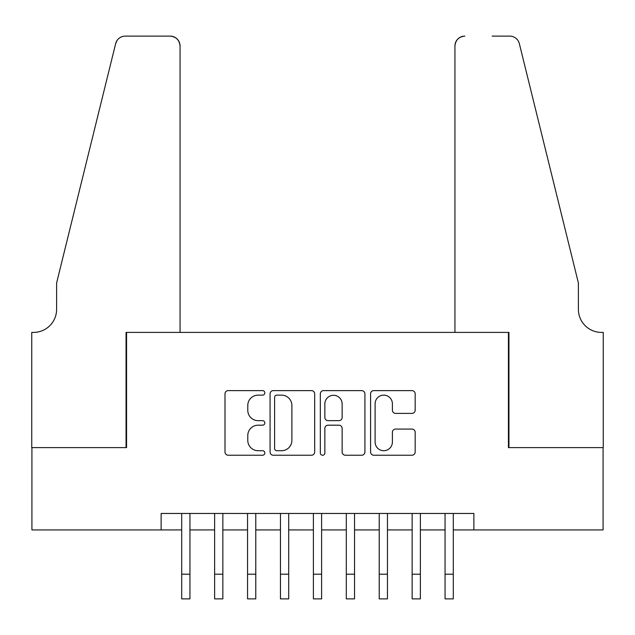 <?xml version="1.0" encoding="UTF-8"?>
<svg xmlns="http://www.w3.org/2000/svg" width="635" height="635" viewBox="0 0 635 635"><rect width="100%" height="100%" fill="white"/><g stroke="black" fill="none" stroke-linecap="round" stroke-linejoin="round"><path stroke-width="0.95" d="M264.827 392.874A2.262 2.262 0 0 0 262.565 390.612L228.235 390.612A3.231 3.231 0 0 0 225.004 393.843L225.004 452.009A3.231 3.231 0 0 0 228.235 455.239L262.565 455.239A2.262 2.262 0 0 0 264.827 452.977A2.262 2.262 0 0 0 262.565 450.715L258.127 450.715A10.343 10.343 0 0 1 247.785 440.38L247.785 435.531A10.343 10.343 0 0 1 258.127 425.188L262.565 425.188A2.262 2.262 0 0 0 264.827 422.926A2.262 2.262 0 0 0 262.565 420.664L258.127 420.664A10.343 10.343 0 0 1 247.785 410.329L247.785 405.479A10.343 10.343 0 0 1 258.127 395.137L262.565 395.137A2.262 2.262 0 0 0 264.827 392.874M411.94 413.393A3.231 3.231 0 0 0 415.171 410.162L415.171 393.843A3.231 3.231 0 0 0 411.94 390.612L373.809 390.612A3.231 3.231 0 0 0 370.578 393.843L370.578 452.009A3.231 3.231 0 0 0 373.809 455.239L411.94 455.239A3.231 3.231 0 0 0 415.171 452.009L415.171 432.3A3.231 3.231 0 0 0 411.94 429.069L395.621 429.069A3.231 3.231 0 0 0 392.39 432.3L392.39 442.071A8.644 8.644 0 0 1 383.746 450.715A8.644 8.644 0 0 1 375.102 442.071L375.102 403.781A8.644 8.644 0 0 1 383.746 395.137A8.644 8.644 0 0 1 392.39 403.781L392.39 410.162A3.231 3.231 0 0 0 395.621 413.393L411.94 413.393M161.131 529.923L31.917 529.923L31.917 447.619L126.563 447.619L126.563 332.399L508.437 332.399L508.437 447.619L603.083 447.619L603.083 529.923L473.869 529.923L473.869 513.461L161.131 513.461L161.131 529.923L181.705 529.923M314.674 393.843A3.231 3.231 0 0 0 311.444 390.612L273.312 390.612A3.231 3.231 0 0 0 270.081 393.843L270.081 452.009A3.231 3.231 0 0 0 273.312 455.239L311.444 455.239A3.231 3.231 0 0 0 314.674 452.009L314.674 393.843M323.556 390.612L361.688 390.612A3.231 3.231 0 0 1 364.919 393.843L364.919 452.009A3.231 3.231 0 0 1 361.688 455.239L345.369 455.239A3.231 3.231 0 0 1 342.138 452.009L342.138 428.419A3.231 3.231 0 0 0 338.907 425.188L328.081 425.188A3.231 3.231 0 0 0 324.85 428.419L324.85 452.977A2.262 2.262 0 0 1 322.588 455.239A2.262 2.262 0 0 1 320.326 452.977L320.326 393.843A3.231 3.231 0 0 1 323.556 390.612M189.936 529.923L214.622 529.923M222.853 529.923L247.547 529.923M255.778 529.923L280.464 529.923M288.695 529.923L313.388 529.923M321.612 529.923L346.305 529.923M354.536 529.923L379.222 529.923M387.453 529.923L412.147 529.923M420.378 529.923L445.064 529.923M453.295 529.923L473.869 529.923M276.868 395.137A2.262 2.262 0 0 0 274.606 397.399L274.606 448.453A2.262 2.262 0 0 0 276.868 450.715L281.551 450.715A10.343 10.343 0 0 0 291.894 440.38L291.894 405.479A10.343 10.343 0 0 0 281.551 395.137L276.868 395.137M342.138 403.947A8.644 8.644 0 0 0 333.494 395.303A8.644 8.644 0 0 0 324.85 403.947L324.85 417.433A3.231 3.231 0 0 0 328.081 420.664L338.907 420.664A3.231 3.231 0 0 0 342.138 417.433L342.138 403.947M181.705 574.199L189.936 574.199L189.936 598.884L181.705 598.884L181.705 513.461M189.936 574.199L189.936 513.461M180.054 332.399L180.054 45.99A9.874 9.874 0 0 0 170.18 36.116L125.246 36.116A9.874 9.874 0 0 0 115.657 43.624L56.602 283.019L56.602 309.356A23.043 23.043 0 0 1 33.56 332.399L31.75 332.399L31.75 447.619L126.063 447.619L126.063 332.399L180.054 332.399L180.054 45.99C179.427 40.029 176.133 36.743 170.18 36.116L142.859 36.116M115.657 43.624C118.166 38.211 118.166 38.211 115.657 43.624L117.046 40.481M56.602 309.356A23.043 23.043 0 0 1 33.56 332.399M454.946 332.399L454.946 45.99L454.946 332.399L508.937 332.399L508.937 447.619L603.25 447.619L603.25 332.399L601.44 332.399A23.043 23.043 0 0 1 578.398 309.356A23.043 23.043 0 0 0 601.44 332.399M560.292 209.613L519.343 43.624L578.398 283.019L578.398 309.356M492.141 36.116L509.754 36.116A9.874 9.874 0 0 1 519.343 43.624C516.834 38.211 516.834 38.211 519.343 43.624C516.834 38.211 516.834 38.211 519.343 43.624M464.82 36.116A9.874 9.874 0 0 0 454.946 45.99C455.573 40.029 458.867 36.743 464.82 36.116M214.622 598.884L222.853 598.884L214.622 598.884L214.622 513.461M222.853 598.884L222.853 513.461M247.547 598.884L255.778 598.884L247.547 598.884L247.547 513.461M255.778 598.884L255.778 513.461M280.464 598.884L288.695 598.884L280.464 598.884L280.464 513.461M288.695 598.884L288.695 513.461M313.388 598.884L321.612 598.884L313.388 598.884L313.388 513.461M321.612 598.884L321.612 513.461M346.305 598.884L354.536 598.884L346.305 598.884L346.305 513.461M354.536 598.884L354.536 513.461M379.222 598.884L387.453 598.884L379.222 598.884L379.222 513.461M387.453 598.884L387.453 513.461M412.147 598.884L420.378 598.884L412.147 598.884L412.147 513.461M420.378 598.884L420.378 513.461M445.064 598.884L453.295 598.884L445.064 598.884L445.064 513.461M453.295 598.884L453.295 513.461M214.622 574.199L222.853 574.199M247.547 574.199L255.778 574.199M280.464 574.199L288.695 574.199M313.388 574.199L321.612 574.199M346.305 574.199L354.536 574.199M379.222 574.199L387.453 574.199M412.147 574.199L420.378 574.199M445.064 574.199L453.295 574.199"/></g></svg>
